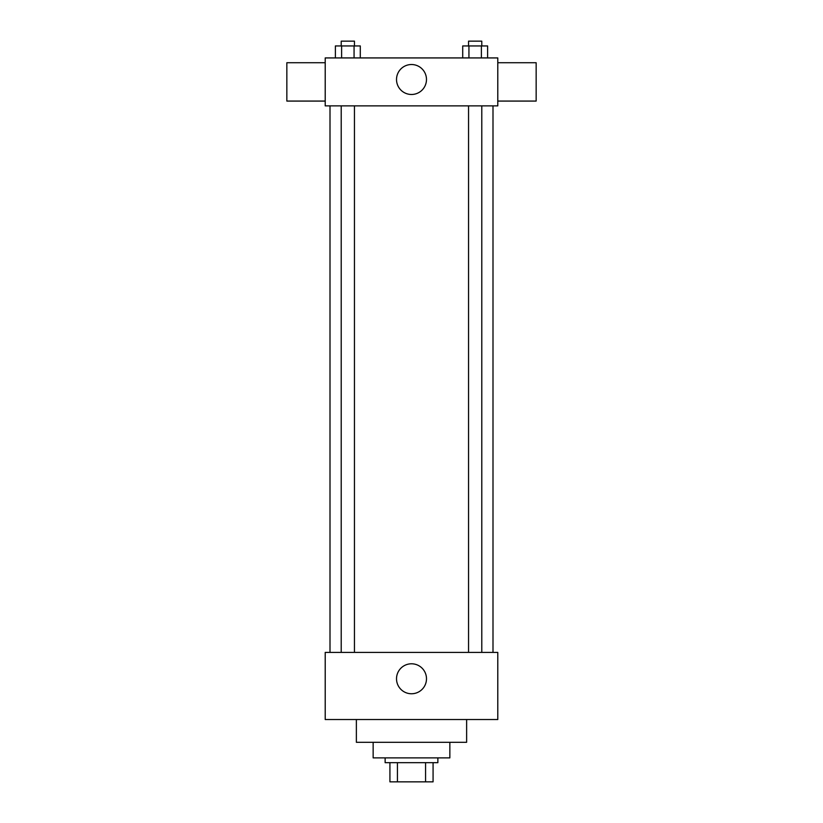 <?xml version="1.0" encoding="UTF-8"?>
<svg xmlns="http://www.w3.org/2000/svg" width="823" height="823" viewBox="0 0 823 823"><rect width="100%" height="100%" fill="white"/><g stroke="black" fill="none" stroke-linecap="round" stroke-linejoin="round"><path stroke-width="1.23" d="M425.563 762.674L425.563 781.85L389.927 781.85L389.927 762.674M425.563 781.85L433.073 781.85L433.073 762.674L433.073 781.85M437.867 757.88L437.867 762.674L385.133 762.674L385.133 757.88M397.437 762.674L397.437 781.85M449.852 742.295L449.852 757.88L373.148 757.88L373.148 742.295M466.631 719.528L466.631 742.295L356.369 742.295L356.369 719.528M497.792 719.528L325.208 719.528L325.208 652.402L497.792 652.402L497.792 719.528M396.521 678.78A14.979 14.979 0 0 1 418.989 665.797A14.979 14.979 0 0 1 418.989 691.752A14.979 14.979 0 0 1 396.521 678.78M497.792 105.869L325.208 105.869L325.208 57.929L497.792 57.929L497.792 105.869M426.479 79.502A14.979 14.979 0 0 1 404.011 92.474A14.979 14.979 0 0 1 404.011 66.529A14.979 14.979 0 0 1 426.479 79.502M497.792 101.075L536.154 101.075L536.154 62.723L497.792 62.723M325.208 62.723L286.846 62.723L286.846 101.075L325.208 101.075M487.617 57.929L487.617 45.944L462.711 45.944L462.711 57.929M481.393 45.944L481.393 57.929M468.935 45.944L468.935 57.929M468.554 45.944L468.554 41.15L481.784 41.15L481.784 45.944M360.289 57.929L360.289 45.944L335.383 45.944L335.383 57.929M354.065 45.944L354.065 57.929M341.607 45.944L341.607 57.929M341.216 45.944L341.216 41.15L354.446 41.15L354.446 45.944M330.002 105.869L330.002 652.402M492.998 105.869L492.998 652.402M481.784 652.402L481.784 105.869M468.554 652.402L468.554 105.869M341.216 105.869L341.216 652.402M354.446 105.869L354.446 652.402"/></g></svg>
